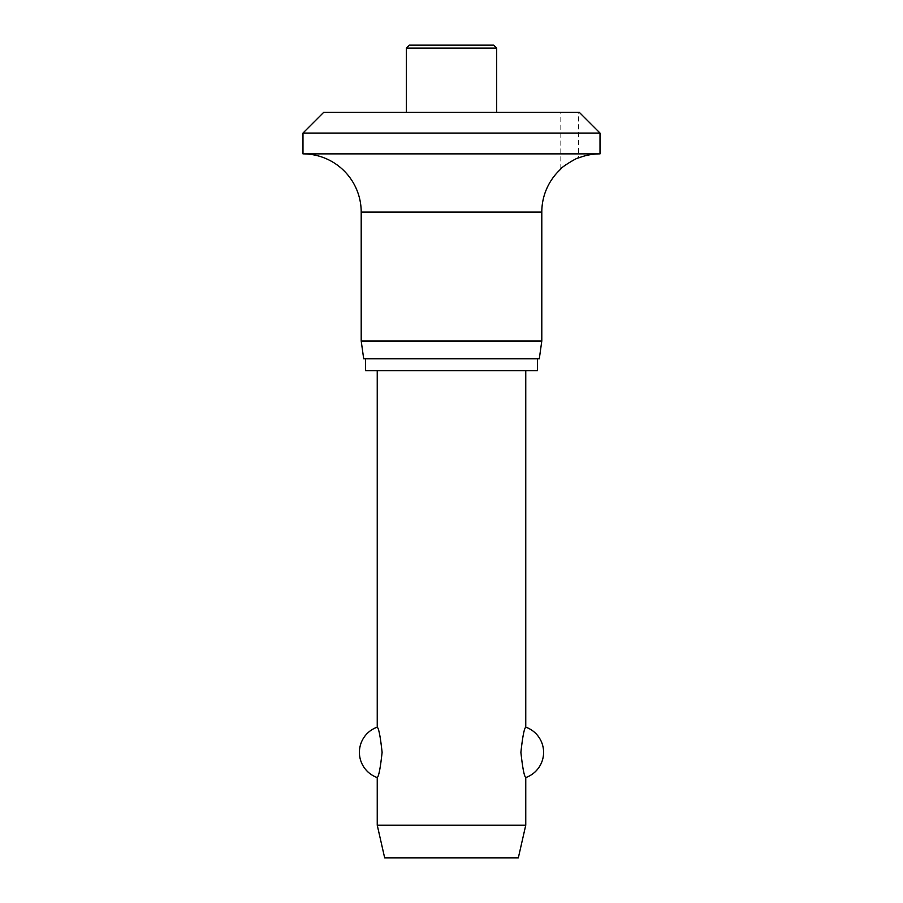 <?xml version="1.0" encoding="UTF-8"?>
<svg xmlns="http://www.w3.org/2000/svg" width="903" height="903" viewBox="0 0 903 903"><rect width="100%" height="100%" fill="white"/><g stroke="black" fill="none" stroke-linecap="round" stroke-linejoin="round"><path stroke-width="0.68" stroke-dasharray="4.51 3.39" d="M600.021 153.871L302.979 153.871M600.021 133.068L302.979 133.068M541.8 341.007L361.2 341.007M539.294 358.818L363.706 358.818M537.511 370.704L365.489 370.704M537.511 358.818L365.489 358.818L537.511 358.818M560.808 169.053L560.808 112.277L578.631 112.277L578.631 157.935M493.681 45.15L409.319 45.15M406.35 112.277L496.65 112.277L406.35 112.277M525.76 825.173L377.24 825.173M377.24 777.562C378.797 776.343 380.411 767.945 382.104 752.357C380.411 736.78 378.797 728.371 377.24 727.152M525.76 370.704L377.24 370.704L525.76 370.704M525.76 727.152C524.203 728.371 522.589 736.78 520.896 752.357C522.589 767.945 524.203 776.343 525.76 777.562M518.333 857.85L384.667 857.85M578.631 112.277L560.808 112.277M579.229 112.277L323.771 112.277M541.8 212.081L361.2 212.081M496.65 48.119L406.35 48.119"/><path stroke-width="1.35" d="M579.229 112.277L600.021 133.068L302.979 133.068L323.771 112.277L579.229 112.277M578.631 157.935C578.089 156.896 560.165 167.868 560.808 169.053C560.424 167.687 577.897 157.02 578.631 157.935A58.221 58.221 0 0 1 600.021 153.871L600.021 133.068M302.979 133.068L302.979 153.871A58.221 58.221 0 0 1 361.2 212.081L361.2 341.007L363.706 358.818L539.294 358.818L541.8 341.007L541.8 212.081A58.221 58.221 0 0 1 560.808 169.053M365.489 358.818L365.489 370.704L537.511 370.704L537.511 358.818M406.35 112.277L406.35 48.119L409.319 45.15L493.681 45.15L496.65 48.119L496.65 112.277M377.24 370.704L377.24 727.152C378.797 728.371 380.411 736.78 382.104 752.357C380.411 767.945 378.797 776.343 377.24 777.562L377.24 825.173L384.667 857.85L518.333 857.85L525.76 825.173L525.76 777.562C524.203 776.343 522.589 767.945 520.896 752.357C522.589 736.78 524.203 728.371 525.76 727.152L525.76 370.704M377.24 825.173L525.76 825.173M361.2 341.007L541.8 341.007M302.979 153.871L600.021 153.871M406.35 48.119L496.65 48.119M361.2 212.081L541.8 212.081M525.76 777.562A26.729 26.729 0 0 0 525.76 727.152M377.24 727.152A26.729 26.729 0 0 0 377.24 777.562"/></g></svg>
